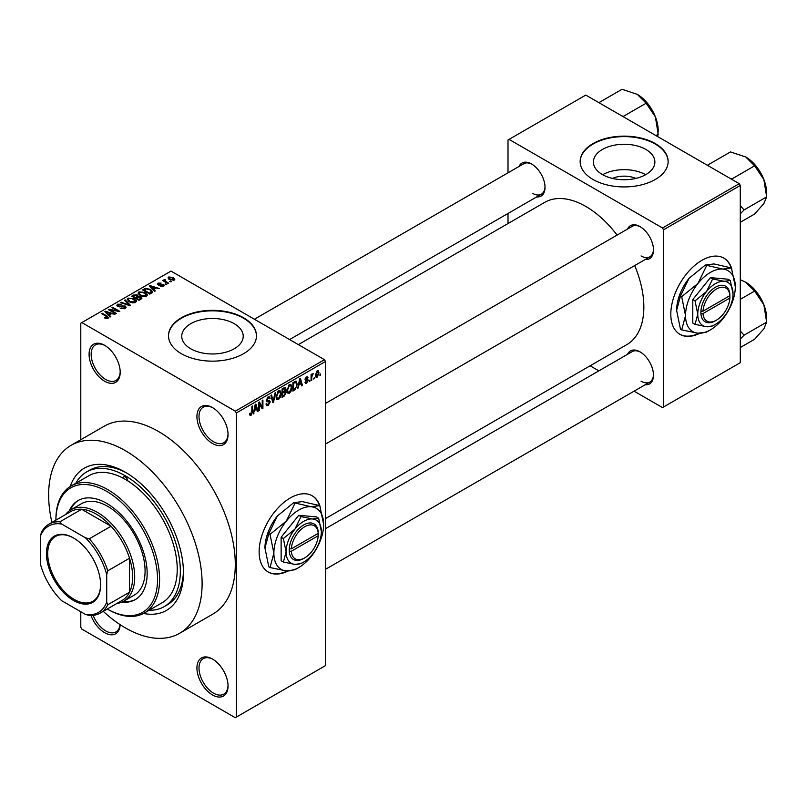 <?xml version="1.0" encoding="UTF-8"?>
<svg xmlns="http://www.w3.org/2000/svg" width="807" height="807" viewBox="0 0 807 807"><rect width="100%" height="100%" fill="white"/><g stroke="black" fill="none" stroke-linecap="round" stroke-linejoin="round"><path stroke-width="1.21" d="M212.483 443.507A22.001 12.7 60 0 1 196.928 416.563A22.001 12.7 60 0 1 212.483 407.585L212.483 407.585A22.001 12.7 60 0 1 228.038 434.529A22.001 12.7 60 0 1 212.483 443.507M213.008 407.898A20.528 11.853 -120 0 0 203.253 407.172A20.528 11.853 -120 0 0 200.106 423.614A20.528 11.853 -120 0 0 213.522 441.711A20.528 11.853 -120 0 0 223.781 442.73A20.528 11.853 -120 0 0 228.028 433.914M212.483 694.948A22.001 12.7 60 0 1 196.928 668.014A22.001 12.7 60 0 1 212.483 659.037L212.483 659.037A22.001 12.7 60 0 1 228.038 685.97A22.001 12.7 60 0 1 212.483 694.948M213.008 659.349A20.528 11.853 -120 0 0 203.253 658.613A20.528 11.853 -120 0 0 200.106 675.066A20.528 11.853 -120 0 0 213.522 693.152A20.528 11.853 -120 0 0 223.781 694.171A20.528 11.853 -120 0 0 228.028 685.355M120.172 624.689A22.001 12.7 60 0 1 104.638 632.688A22.001 12.7 60 0 1 90.999 615.489M93.148 615.358A20.528 11.853 -120 0 0 105.677 630.892A20.528 11.853 -120 0 0 115.946 631.911A20.528 11.853 -120 0 0 120.072 624.628M104.638 381.247A22.001 12.7 60 0 1 89.083 354.303A22.001 12.7 60 0 1 104.638 345.325L104.638 345.325A22.001 12.7 60 0 1 120.193 372.269A22.001 12.7 60 0 1 104.638 381.247M105.172 345.638A20.528 11.853 -120 0 0 95.408 344.902A20.528 11.853 -120 0 0 92.26 361.354A20.528 11.853 -120 0 0 105.677 379.451A20.528 11.853 -120 0 0 115.946 380.47A20.528 11.853 -120 0 0 120.182 371.654M320.056 506.393A43.992 25.4 120 0 0 312.248 495.811A43.992 25.4 120 0 0 290.248 497.99A43.992 25.4 120 0 0 261.508 536.756A43.992 25.4 120 0 0 268.257 572.012A43.992 25.4 120 0 0 288.069 571.003M319.401 505.404A43.992 25.4 120 0 0 312.037 495.69M612.422 178.418A19.479 11.248 180 0 1 635.866 178.418M645.882 149.466A30.737 17.744 0 0 0 612.382 145.613A30.737 17.744 0 0 0 593.407 162.015A30.737 17.744 0 0 0 602.415 174.564A30.737 17.744 0 0 0 635.906 178.408A30.737 17.744 0 0 0 654.881 162.015A30.737 17.744 0 0 0 645.882 149.466M645.63 174.705A30.737 17.744 0 0 0 602.668 174.705M655.254 143.575A43.992 25.4 0 0 0 607.308 138.068A43.992 25.4 0 0 0 580.152 161.531A43.992 25.4 0 0 0 593.034 179.497A43.992 25.4 0 0 0 640.98 184.995A43.992 25.4 0 0 0 668.146 161.531A43.992 25.4 0 0 0 655.254 143.575M668.135 161.773A43.992 25.4 0 0 0 655.254 144.05A43.992 25.4 0 0 0 607.5 138.501A43.992 25.4 0 0 0 580.152 161.773M190.745 348.775A30.737 17.744 180 0 1 181.746 336.226A30.737 17.744 180 0 1 200.721 319.834A30.737 17.744 180 0 1 234.212 323.678A30.737 17.744 180 0 1 243.22 336.226A30.737 17.744 180 0 1 224.245 352.619A30.737 17.744 180 0 1 190.745 348.775M243.593 317.787A43.992 25.4 0 0 0 195.647 312.279A43.992 25.4 0 0 0 168.492 335.742A43.992 25.4 0 0 0 181.373 353.708A43.992 25.4 0 0 0 229.319 359.216A43.992 25.4 0 0 0 256.475 335.742A43.992 25.4 0 0 0 243.593 317.787M256.475 335.984A43.992 25.4 0 0 0 243.593 318.261A43.992 25.4 0 0 0 195.839 312.713A43.992 25.4 0 0 0 168.492 335.984M627.543 229.047A19.065 11.005 60 0 1 640.012 226.606L640.012 226.606A19.065 11.005 60 0 1 653.488 249.958A19.065 11.005 60 0 1 645.146 259.531M640.546 226.928A17.593 10.158 -120 0 0 632.254 226.333L325.503 403.429M519.083 166.434A19.065 11.005 60 0 1 531.551 163.992L531.551 163.992A19.065 11.005 60 0 1 545.028 187.335A19.065 11.005 60 0 1 536.685 196.908M532.075 164.305A17.593 10.158 -120 0 0 523.783 163.71L254.407 319.239M627.543 354.293A19.065 11.005 60 0 1 640.012 351.852L640.012 351.852A19.065 11.005 60 0 1 653.488 375.205A19.065 11.005 60 0 1 645.146 384.778M640.546 352.175A17.593 10.158 -120 0 0 632.254 351.58L325.503 528.676M70.219 486.5A82.122 47.411 60 0 1 125.378 472.246L125.378 472.246A82.122 47.411 60 0 1 183.451 572.819A82.122 47.411 60 0 1 143.515 613.461M126.961 473.174A77.724 44.869 -120 0 0 89.627 470.188L86.52 471.984A77.724 44.869 -120 0 0 75.828 483.242M103.235 611.343A108.521 62.653 -120 0 0 125.378 627.896A108.521 62.653 -120 0 0 179.638 633.273A108.521 62.653 -120 0 0 196.272 546.319A108.521 62.653 -120 0 0 125.378 450.689A108.521 62.653 -120 0 0 71.117 445.313A108.521 62.653 -120 0 0 51.91 522.452M179.638 633.273L212.816 614.117A108.521 62.653 -120 0 0 229.45 527.163A108.521 62.653 -120 0 0 158.565 431.533A108.521 62.653 -120 0 0 104.305 426.157L71.117 445.313M325.503 518.578L626.837 344.609A82.122 47.411 -120 0 0 634.685 265.574M617.093 235.089A82.122 47.411 -120 0 0 585.781 206.431A82.122 47.411 -120 0 0 544.715 202.365L298.348 344.609M731.717 268.721A43.992 25.4 120 0 0 723.909 258.139A43.992 25.4 120 0 0 701.919 260.318A43.992 25.4 120 0 0 673.179 299.084A43.992 25.4 120 0 0 679.918 334.33A43.992 25.4 120 0 0 699.74 333.331M731.061 267.732A43.992 25.4 120 0 0 723.708 258.018M314.387 377.484L313.721 379.068L314.387 377.484M311.744 377.051L311.744 380.208L311.088 380.591L311.088 374.498L311.744 374.115L311.744 375.084L313.156 373.52L311.744 377.051L311.088 376.667M309.858 380.097L309.202 381.681L309.858 380.097M308.163 380.42L306.569 383.305L305.5 383.466L304.955 382.276L305.621 381.792L306.61 382.407L307.507 380.954L305.439 380.561L305.056 379.613L306.539 377.01L307.638 376.859L308.072 377.868L306.559 377.868L305.712 379.098L307.78 379.34L308.163 380.42L306.468 379.441M305.621 381.792L306.61 382.407M307.406 378.362L305.914 377.494M305.167 378.786L305.924 379.482M298.963 385.09L297.702 388.318L299.71 378.776L300.406 378.382L302.504 385.544L301.818 385.948L301.243 383.769L298.439 384.788M289.4 393.221L287.514 392.999L286.858 390.497L289.41 384.616L290.923 384.485L291.952 387.461L291.297 390.85L289.4 393.221L286.989 391.819M278.566 399.475L276.67 399.253L276.014 396.762L278.566 390.87L280.079 390.739L281.108 393.715L280.453 397.105L278.566 399.475L276.145 398.083M249.696 414.586L251.048 415.363L250.019 415.363L249.625 413.577L250.281 413.083L251.078 414.364L251.794 413.325L251.885 406.385L252.541 406.012L252.541 411.701L251.048 415.363L250.019 415.363M249.625 413.84L251.078 414.364M235.291 411.177L324.475 359.69L325.503 361.486L325.503 665.614L236.33 717.1L236.33 412.972L235.291 411.177L81.83 322.578L80.791 323.173L80.791 439.734M325.503 361.486L236.33 412.972M254.467 410.773L253.206 414.011L255.214 404.468L255.91 404.065L258.018 411.237L257.322 411.631L256.747 409.462L253.953 410.481M259.43 403.712L259.43 410.42L258.765 410.793L258.765 402.421L259.471 402.007L262.255 407.121L262.255 400.403L262.911 400.02L262.911 408.403L262.204 408.816L258.765 403.329M269.609 402.229L266.744 401.604L266.219 400.302L268.095 396.923L269.467 396.741L270.083 398.275L269.417 398.769L268.116 397.891L267.087 400.686L269.266 400.423L270.264 401.836L268.217 405.457L266.714 405.649L266.028 403.883L266.683 403.399L267.157 404.569L268.267 404.438L269.609 402.229L267.934 400.696M267.853 397.074L269.024 397.75L267.379 397.468M267.127 400.716L266.219 400.191L268.126 400.645M275.58 392.706L273.502 402.29L272.857 402.663L270.9 395.41L271.586 395.016L273.139 401.523L274.884 393.11L275.58 392.706M284.76 390.759L286.102 392.555L284.094 396.176L282.047 397.357L282.047 388.974L285.375 387.552L285.587 391.102M295.786 381.197L297.319 384.303L294.827 389.983L292.891 391.092L292.891 382.71L296.391 381.308M319.007 372.905L317.161 377.192L316.051 377.303L315.325 375.094L317.161 370.877L318.291 370.776L319.007 372.905L318.281 372.491M320.611 373.893L319.945 375.477L320.611 373.893M80.791 611.736L80.791 627.301L81.83 629.097L235.291 717.705L236.33 717.1M171.286 281.704L169.591 281.482L171.286 281.704M166.767 284.316L165.062 284.094L166.767 284.316M155.297 290.934L154.601 291.337L149.356 285.981L150.041 285.587L159.413 288.563L155.983 288.038L153.693 289.35L155.297 290.934M147.177 295.402L147.177 294.444L146.4 296.179L143.364 296.613L140.226 295.554L138.078 293.123L138.955 291.872L145.23 292.568L147.278 294.948M136.343 301.667L136.343 300.708L135.556 302.433L132.53 302.877L129.382 301.808L127.234 299.377L128.121 298.136L134.386 298.822L136.433 301.203M125.206 308.415L120.576 308.264L124.419 307.891L124.51 306.398L117.751 306.418L116.823 305.238L117.64 304.178L121.796 304.289L118.508 304.663L118.437 306.045L125.156 306.014L126.124 307.265L125.206 308.415M125.055 308.496L124.51 306.398M118.508 304.663L118.437 306.721M110.801 316.626L110.105 317.02L104.86 311.673L105.546 311.27L114.917 314.246L111.487 313.721L109.197 315.043L110.801 316.626M324.475 359.69L171.003 271.091L81.83 322.578M106.504 318.624L104.355 317.837L107.23 317.817L107.392 317.09L101.531 313.59L102.186 313.217L107.119 316.062L108.047 318.321L106.504 318.624M107.23 318.614L107.392 317.09M108.632 317.555L108.047 318.321M116.329 313.429L115.673 313.812L108.41 309.626L109.116 309.212L117.721 310.967L111.901 307.608L112.556 307.225L119.819 311.421L110.519 310.08L116.329 313.429M130.411 305.308L129.766 305.671L120.546 302.615L121.232 302.222L129.201 305.026L124.53 300.315L125.226 299.911L130.411 305.308M140.993 299.185L138.955 300.365L131.692 296.179L133.75 294.999L137.382 294.999L138.189 296.29L140.872 296.794L141.961 298.106L140.993 299.185M138.229 296.078L138.189 296.956M151.726 292.991L149.789 294.111L142.536 289.925L145.563 288.331L150.556 289.431L152.735 291.791L151.726 292.991M163.569 286.273L160.26 286.223L162.853 285.809L162.923 284.821L158.091 284.861L157.395 283.963L158.071 283.126L161.107 283.116L158.848 283.55L158.636 284.417L163.458 284.367L164.265 285.375L163.569 286.273M162.853 286.566L162.923 284.821M158.848 283.55L158.636 285.093M168.643 283.227L167.987 283.61L162.711 280.564L164.214 280.665L164.063 279.666L164.971 279.474L165.536 280.019L164.961 280.947L168.643 283.227M164.214 281.431L164.063 280.463M164.971 279.474L164.961 281.855M174.161 280.15L169.591 279.636L168.038 277.911L168.693 276.993L173.212 277.477L174.826 279.232L174.161 280.15M149.154 610.233A77.724 44.869 -120 0 0 164.245 606.602L167.352 604.806A77.724 44.869 -120 0 0 183.431 570.993M739.252 183.683L740.281 185.479L663.556 229.783L662.517 227.988L739.252 183.683L585.781 95.085L508.007 139.984L508.007 172.819M508.007 213.462L508.007 223.559M663.556 229.783L663.556 406.99L662.517 407.585L634.07 391.173M598.875 370.847L590.129 365.803M663.556 406.99L740.281 362.686L740.281 185.479M662.517 227.988L509.046 139.379M679.716 334.209A43.992 25.4 120 0 0 698.912 333.291M641.051 255.94A17.593 10.158 -120 0 0 649.847 256.818A17.593 10.158 -120 0 0 653.478 249.343M532.59 193.327A17.593 10.158 -120 0 0 541.386 194.194A17.593 10.158 -120 0 0 545.018 186.72M641.051 381.186A17.593 10.158 -120 0 0 649.847 382.064A17.593 10.158 -120 0 0 653.478 374.589M268.045 571.891A43.992 25.4 120 0 0 287.252 570.963M104.92 318.14L104.92 317.403M102.186 313.973L102.186 313.217M105.546 312.38L105.546 311.27M109.197 316.102L109.197 315.043M107.079 312.854L108.572 314.427L110.408 313.368L106.01 311.885L107.079 313.933M108.572 315.466L108.572 314.427M106.01 312.844L106.01 311.885M110.408 314.347L110.408 313.368M109.116 310.029L109.116 309.212M117.721 311.542L117.721 310.967M112.556 307.992L112.556 307.225M110.519 310.836L110.519 310.08M121.141 308.536L121.141 307.83M124.419 308.758L124.419 307.891M117.64 306.347L117.64 304.178M119.386 306.902L119.386 306.357M122.432 306.287L122.432 305.591M125.156 308.445L125.156 306.014M121.232 302.837L121.232 302.222M125.226 301.021L125.226 299.911M128.121 300.93L128.121 298.136M134.386 299.629L134.386 298.822M128.969 298.62L128.303 299.568L130.058 301.435L134.708 301.949L135.354 301.021L131.783 298.408L128.969 298.62M130.058 302.161L130.058 301.435M134.708 302.786L134.708 301.949M133.75 295.977L133.75 294.999M137.372 296.058L137.382 294.999M140.862 297.934L140.872 296.794M133.205 296.29L135.374 297.541L137.23 296.381L136.847 295.453L134.355 295.624L133.205 297.047M135.374 298.297L135.374 297.541M137.23 297.44L136.847 295.453M136.222 298.025L138.764 299.498L140.761 298.247L140.226 297.188L137.523 297.279L136.222 298.792M138.764 300.265L138.764 299.498M140.761 299.326L140.226 297.188M140.166 299.669L140.166 298.691M138.955 294.666L138.955 291.872M145.23 293.375L145.23 292.568M139.813 292.366L139.147 293.304L140.902 295.18L145.553 295.695L146.198 294.757L142.627 292.144L139.813 292.366M140.902 295.907L140.902 295.18M145.553 296.522L145.553 295.695M145.563 289.168L145.563 288.331M150.556 290.238L150.556 289.431M144.039 290.026L149.608 293.244L151.393 290.984L149.89 289.814L146.299 288.896L144.039 290.026L144.039 290.792M149.608 294L149.608 293.244M151.655 293.032L151.393 290.984M150.788 293.536L150.788 292.558M150.041 286.697L150.041 285.587M153.693 290.409L153.693 289.35M151.575 287.161L153.068 288.735L154.904 287.675L150.505 286.192L151.575 288.25M153.068 289.774L153.068 288.735M150.505 287.161L150.505 286.192M154.904 288.654L154.904 287.675M160.825 286.435L160.825 285.779M158.071 284.851L158.071 283.126M159.292 285.214L159.292 284.548M163.458 286.334L163.458 284.367M165.728 284.478L165.728 283.711M163.367 280.937L163.367 280.18M165.909 282.41L165.909 281.643M170.247 281.865L170.247 281.098M168.693 279.02L168.693 276.993M173.212 278.294L173.212 277.477M173.424 280.433L172.607 277.89L169.43 277.437L169.066 279.303M169.43 277.437L170.247 279.252L173.424 279.706L173.787 279.161L173.787 280.332M170.247 279.979L170.247 279.252M253.358 413.295L253.902 413.608M257.08 410.692L258.018 411.237M255.9 408.967L256.747 409.462M255.305 406.869L254.689 409.663L256.525 408.604L255.607 405.114L255.305 406.869L254.77 406.567M254.185 409.371L254.689 409.663M258.765 410.037L259.43 410.42M260.843 406.304L262.255 407.121M261.559 407.616L262.911 408.403M266.038 404.196L268.217 405.457M267.914 397.034L270.083 398.275M266.28 399.606L266.875 399.949M268.176 400.625L270.264 401.836M272.625 401.775L273.502 402.29M272.443 401.109L273.139 401.523M280.402 393.312L281.108 393.715M279.938 396.802L280.453 397.105M277.85 391.435L278.576 391.849L276.68 396.388L277.447 398.597L278.556 398.497L280.453 394.068L280.17 392.343L278.375 391.002M276.044 396.025L276.68 396.388M280.17 392.343L278.576 391.849M284.094 387.794L285.92 388.853M283.993 391.334L286.102 392.555M282.047 389.186L282.712 389.569L282.712 392.071L283.953 391.365L285.254 389.367L283.862 387.925M282.047 391.698L282.712 392.071M285.254 389.367L283.862 388.903L282.712 389.569M282.047 392.676L282.712 393.059L282.712 395.995L284.114 395.188L285.446 392.938L283.943 391.365M282.047 395.612L282.712 395.995M283.166 391.809L284.014 392.303L282.712 393.059M285.446 392.938L284.014 392.303M291.246 387.047L291.952 387.461M290.772 390.548L291.297 390.85M288.684 385.171L289.41 385.595L287.514 390.134L288.281 392.333L289.4 392.242L291.287 387.814L291.014 386.079L289.209 384.737M286.878 389.761L287.514 390.134M291.014 386.079L289.41 385.595M293.98 389.488L294.827 389.983M296.633 383.9L297.319 384.303M293.556 383.315L293.556 389.731L296.401 386.866L296.663 384.667L295.665 382.266L293.556 383.315L292.891 382.932M292.891 389.357L293.556 389.731M293.869 382.145L294.716 382.639M294.666 381.691L295.977 382.347L294.757 381.64M297.854 387.602L298.388 387.925M301.566 385L302.504 385.544M300.396 383.275L301.243 383.769M299.8 381.186L299.185 383.981L301.021 382.922L300.103 379.421L299.8 381.186L299.266 380.874M298.671 383.688L299.185 383.981M304.975 382.387L306.569 383.305M305.086 379.199L307.336 380.5M306.559 377L308.072 377.868M309.202 380.914L309.858 381.297M311.088 379.825L311.744 380.208M311.088 374.71L311.744 375.084M312.127 374.004L312.975 374.498M311.976 374.357L312.491 374.66M311.088 375.285L311.865 375.729M313.721 378.301L314.387 378.685M315.416 376.173L317.161 377.192M316.828 371.109L317.847 371.704L317.151 371.755L315.991 374.71L317.181 376.304L318.341 373.348L316.526 371.402M315.355 374.347L315.991 374.71M315.355 375.709L317.181 376.304M319.945 374.71L320.611 375.094M144.413 612.977L162.036 602.799A73.326 42.337 -120 0 0 173.757 545.683A73.326 42.337 -120 0 0 127.93 480.972A3.662 2.118 -120 0 0 125.378 477.038A3.662 2.118 -120 0 0 123.542 476.856A3.662 2.118 -120 0 0 122.825 478.026A73.326 42.337 -120 0 0 88.72 475.797L71.087 485.975A73.326 42.337 60 0 1 107.755 489.607A73.326 42.337 60 0 1 155.65 554.217A73.326 42.337 60 0 1 144.413 612.977A73.326 42.337 60 0 1 107.755 609.346L107.23 609.043A71.853 41.49 -120 0 0 157.526 579.103A71.853 41.49 -120 0 0 106.716 491.402A71.853 41.49 -120 0 0 55.905 520.142L55.905 519.537A73.326 42.337 60 0 1 71.087 485.975M121.897 602.123A57.196 33.016 -120 0 0 135.314 599.601A57.196 33.016 -120 0 0 144.08 553.773A57.196 33.016 -120 0 0 106.716 503.376A57.196 33.016 -120 0 0 78.118 500.542A57.196 33.016 -120 0 0 69.231 510.892M123.118 601.538A57.196 33.016 -120 0 0 135.828 599.298M127.93 480.972A73.326 42.337 -120 0 0 125.378 479.429A73.326 42.337 -120 0 0 122.825 478.026M164.245 606.602A77.724 44.869 -120 0 0 176.158 544.322A77.724 44.869 -120 0 0 125.378 475.837A77.724 44.869 -120 0 0 86.52 471.984M65.538 514.573A52.788 30.484 60 0 1 70.986 509.742L81.356 503.75A52.788 30.484 60 0 1 107.755 506.372A52.788 30.484 60 0 1 142.244 552.886A52.788 30.484 60 0 1 134.144 595.193L123.774 601.185A52.788 30.484 60 0 1 116.864 603.475M78.642 500.249A57.196 33.016 -120 0 0 70.35 510.125M730.305 178.518L732.02 178.872L754.606 165.828L763.856 179.497A29.516 17.038 -120 0 1 766.65 193.155L766.65 196.888L763.856 203.596L754.606 214.026L740.281 222.298M740.281 213.825L744.074 209.921L766.65 196.888L763.856 179.497A29.516 17.038 -120 0 0 745.779 157.012L754.606 165.828M744.074 209.921L740.281 205.694M708.526 165.949L707.921 164.951L730.506 151.918L745.779 157.012M46.463 553.602A38.272 22.102 60 0 1 73.528 537.976A38.272 22.102 60 0 1 100.593 584.853A38.272 22.102 60 0 1 73.528 600.479A38.272 22.102 60 0 1 46.463 553.602M73.841 538.158A37.394 21.587 -120 0 0 55.461 536.484A37.394 21.587 -120 0 0 47.714 553.602A37.394 21.587 -120 0 0 64.035 591.238A37.394 21.587 -120 0 0 92.855 601.255A37.394 21.587 -120 0 0 100.593 584.49M70.986 509.742A52.788 30.484 60 0 1 111.669 523.884A52.788 30.484 60 0 1 134.708 577.015A52.788 30.484 60 0 1 123.774 601.185M106.716 602.143L107.755 604.766A51.325 29.637 60 0 1 100.229 613.078L122.008 600.509A51.325 29.637 -120 0 0 129.524 592.197A51.325 29.637 -120 0 0 132.641 577.015A51.325 29.637 -120 0 0 129.524 558.242A51.325 29.637 -120 0 0 111.043 526.235L81.648 509.257A51.325 29.637 -120 0 0 70.683 511.608L48.904 524.177A51.325 29.637 60 0 1 59.869 521.826L61.614 524.036A49.863 28.79 -120 0 0 40.35 536.312L40.35 563.831A49.863 28.79 -120 0 0 61.614 600.67L85.441 614.42A49.863 28.79 -120 0 0 106.716 602.143L106.716 574.634A49.863 28.79 -120 0 0 85.441 537.795L61.614 524.036M85.441 537.795L89.274 538.804L111.043 526.235A51.325 29.637 -120 0 0 81.648 509.257L59.869 521.826M107.755 604.766L129.524 592.197L129.524 558.242L107.755 570.811L106.716 574.634M40.35 536.312L41.389 532.499A51.325 29.637 60 0 1 48.904 524.177M100.229 613.078A51.325 29.637 60 0 1 89.274 615.438L85.441 614.42M89.274 538.804A51.325 29.637 60 0 1 107.755 570.811M740.281 339.071L744.074 335.167L740.281 330.941M740.281 347.535L754.606 339.273L763.856 328.842L766.65 322.134L744.074 335.167M763.856 304.743L766.65 322.134L766.65 318.402A29.516 17.038 -120 0 0 763.856 304.743A29.516 17.038 -120 0 0 745.779 282.258L754.606 291.075L763.856 304.743M740.281 299.336L754.606 291.075M740.281 279.747L745.779 282.258M621.834 115.895L623.559 116.248L646.135 103.215L655.395 116.874A29.516 17.038 -120 0 1 658.189 130.542L657.755 136.635M655.92 135.576L658.189 134.265L655.395 116.874A29.516 17.038 -120 0 0 637.318 94.389L646.135 103.215M600.065 103.326L599.46 102.328L622.036 89.295L637.318 94.389M318.21 533.336L291.327 548.851L289.249 548.851L289.249 551.252A20.528 11.853 120 0 0 303.735 558.454L304.774 557.859A19.065 11.005 120 0 0 318.21 535.727L318.21 533.336A19.065 11.005 120 0 0 304.774 526.719A19.065 11.005 120 0 0 291.327 548.851M318.21 532.136A20.528 11.853 120 0 0 303.735 524.923A20.528 11.853 120 0 0 289.249 548.851L289.219 548.871M321.357 531.51A24.926 14.395 120 0 0 312.551 518.972A24.926 14.395 120 0 0 294.918 529.15A24.926 14.395 120 0 0 286.102 551.867A24.926 14.395 120 0 0 294.918 564.406A24.926 14.395 120 0 0 312.551 554.227A24.926 14.395 120 0 0 321.357 531.51L318.634 518.185L312.551 518.972L301.001 516.611L294.918 529.15L283.378 538.541L286.102 551.867L283.378 562.045L294.918 564.406L301.001 563.619L302.706 562.61M283.378 562.045L281.129 560.744L281.129 537.24L298.751 515.31L316.384 516.884L318.634 518.185M301.001 516.611L298.751 515.31M283.378 538.541L281.129 537.24M294.908 503.417L286.314 521.11A35.195 20.316 120 0 0 273.866 553.188A35.195 20.316 120 0 0 286.314 570.892A35.195 20.316 120 0 0 311.199 556.517A35.195 20.316 120 0 0 323.637 524.449A35.195 20.316 120 0 0 311.199 506.746A35.195 20.316 120 0 0 286.314 521.11L270.022 534.375L268.802 533.669L277.396 515.966L293.687 502.711L302.282 501.601L319.794 505.636L311.199 506.746L293.687 502.711M270.022 534.375L273.866 553.188L270.022 567.553L286.314 570.892L294.908 569.772L297.299 568.34M270.022 567.553L268.802 566.847L264.948 548.034L268.802 533.669M323.637 524.449L319.794 505.636M277.396 515.966A35.195 20.316 120 0 0 264.948 548.034M289.249 551.252L291.327 551.242L318.21 535.727M291.327 551.242A19.065 11.005 120 0 0 304.774 557.859M317.212 533.911L318.251 534.506M729.871 295.665L702.998 311.179L700.88 311.199L700.92 313.58A20.528 11.853 120 0 0 715.395 320.783L716.434 320.177A19.065 11.005 120 0 0 729.871 298.055L729.871 295.665A19.065 11.005 120 0 0 716.434 289.047A19.065 11.005 120 0 0 702.998 311.179M729.881 294.464A20.528 11.853 120 0 0 715.395 287.252A20.528 11.853 120 0 0 700.92 311.179L700.88 311.199M733.028 293.839A24.926 14.395 120 0 0 724.212 281.3A24.926 14.395 120 0 0 706.579 291.478A24.926 14.395 120 0 0 697.773 314.195A24.926 14.395 120 0 0 706.579 326.734A24.926 14.395 120 0 0 724.212 316.556A24.926 14.395 120 0 0 733.028 293.839L730.295 280.513L724.212 281.3L712.672 278.94L706.579 291.478L695.039 300.87L697.773 314.195L695.039 324.374L706.579 326.734L712.672 325.947L714.366 324.928M695.039 324.374L692.789 323.072L692.789 299.568L710.422 277.638L728.045 279.212L730.295 280.513M712.672 278.94L710.422 277.638M695.039 300.87L692.789 299.568M706.569 265.735L697.974 283.439A35.195 20.316 120 0 0 685.536 315.517A35.195 20.316 120 0 0 697.974 333.21A35.195 20.316 120 0 0 722.86 318.846A35.195 20.316 120 0 0 735.308 286.778A35.195 20.316 120 0 0 722.86 269.074A35.195 20.316 120 0 0 697.974 283.439L681.683 296.704L680.462 295.998L689.057 278.294L705.348 265.039L713.943 263.929L731.455 267.964L722.86 269.074L705.348 265.039M681.683 296.704L685.536 315.517L681.683 329.881L697.974 333.21L706.569 332.101L708.97 330.668M681.683 329.881L680.462 329.175L676.619 310.362L680.462 295.998M735.308 286.778L731.455 267.964M689.057 278.294A35.195 20.316 120 0 0 676.619 310.362M700.92 313.58L702.998 313.57L729.871 298.055M702.998 313.57A19.065 11.005 120 0 0 716.434 320.177M728.882 296.24L729.911 296.835M107.119 316.858L107.119 316.062M120.909 306.721L120.909 306.035M127.788 305.026L127.788 304.511M136.615 297.803L136.615 296.825M144.382 289.834L144.382 288.856M160.341 285.113L160.341 284.286M251.885 411.318L252.541 411.701M266.229 400.595L267.964 401.593M272.12 399.909L272.887 400.343M283.247 395.682L284.094 396.176M283.015 388.419L283.862 388.903M305.056 379.593L306.68 380.531M107.533 317.393L107.533 318.543M117.913 305.369L117.913 306.499M128.303 299.568L128.303 301.082M135.354 301.021L135.354 302.544M139.147 293.304L139.147 294.827M146.198 294.757L146.198 296.29M163.286 285.295L163.286 286.414M158.384 284.074L158.384 285.002M164.749 280.564L164.749 281.734M267.157 404.569L266.028 403.914M277.447 398.597L276.095 397.821M288.281 392.333L286.939 391.556M305.934 382.508L305.207 382.094M307.154 377.777L306.216 377.232M107.23 609.043L107.755 609.346M757.662 168.159L762.938 177.288M325.503 444.072L649.847 256.818M649.847 382.064L325.503 569.318M541.386 194.194L289.602 339.555M757.662 293.405L762.938 302.534M649.201 105.546L654.467 114.675"/></g></svg>

